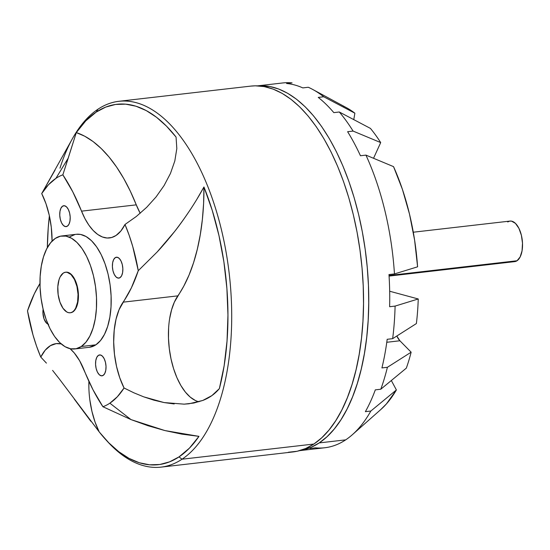 <?xml version="1.0" encoding="UTF-8"?>
<svg xmlns="http://www.w3.org/2000/svg" width="550" height="550" viewBox="0 0 550 550"><rect width="100%" height="100%" fill="white"/><g stroke="black" fill="none" stroke-linecap="round" stroke-linejoin="round"><path stroke-width="0.82" d="M197.264 198.584L203.947 186.966A181.397 88.495 83.4 0 1 219.374 388.616C214.926 393.986 209.392 397.932 202.758 400.462L193.772 403.04L184.161 404.154L164.079 402.566L153.842 400.152L143.743 396.853L133.815 392.783L124.052 387.998A118.264 57.695 83.4 0 1 109.869 403.184L130.989 419.588L147.936 425.707L164.904 430.567L181.899 434.143L198.956 436.356A181.397 88.495 83.4 0 1 179.018 456.885L182.016 459.209A184.133 89.829 -96.6 0 0 221.499 229.989A184.133 89.829 -96.6 0 0 97.983 109.203L96.236 112.076A181.397 88.495 83.4 0 1 176.062 137.06L176.818 148.562L174.817 160.964L170.459 173.442L164.072 185.591L156.083 196.914L146.699 207.309L136.311 216.487L124.988 224.476A57.867 28.236 83.4 0 1 116.057 235.455L111.705 237.497L107.119 238.012L102.424 236.995L97.735 234.465L93.184 230.491L88.894 225.184L84.975 218.68L72.765 191.799L62.851 174.831A118.264 57.695 -96.6 0 0 55.894 178.379L68.221 158.125L76.299 132.598A181.397 88.495 83.4 0 1 96.236 112.076L85.793 120.842L76.299 132.598L62.851 174.831A118.264 57.695 -96.6 0 0 55.894 178.379L48.421 184.793L41.711 193.566A118.264 57.695 83.4 0 1 55.894 178.379L68.221 158.125L62.851 174.831A160.105 78.107 -96.6 0 1 81.531 211.152L136.276 204.854A57.867 28.236 -96.6 0 0 140.202 213.283L136.276 204.854A160.105 78.107 -96.6 0 0 76.299 132.598L84.714 136.208L93.039 141.522L101.2 148.5L109.086 157.046L116.621 167.076L123.716 178.475L130.288 191.111L136.276 204.854L81.531 211.152A57.867 28.236 83.4 0 0 109.471 237.944A57.867 28.236 83.4 0 0 116.057 235.455L120.883 230.972L124.988 224.476A118.264 57.695 83.4 0 1 138.263 270.703L157.224 251.921C162.546 246.249 168.328 239.456 174.577 231.55C178.846 226.222 184.037 219.003 190.142 209.894M115.225 257.668L117.184 257.242L119.219 258.404L121.007 260.975L122.279 264.571L122.843 268.634L122.616 272.546L121.626 275.722L120.024 277.668A10.519 5.136 83.4 0 1 118.828 278.121A10.519 5.136 83.4 0 1 112.709 269.521A10.519 5.136 83.4 0 1 115.225 257.668A10.519 5.136 83.4 0 1 116.421 257.214A10.519 5.136 83.4 0 1 122.54 265.808A10.519 5.136 83.4 0 1 120.024 277.668L118.058 278.094L116.029 276.932L114.242 274.354L112.963 270.765L112.399 266.702L112.633 262.783L113.623 259.614L115.225 257.668M62.569 206.174L64.536 205.755L66.564 206.917L68.351 209.488L69.63 213.077L70.194 217.14L69.96 221.059L68.97 224.228L67.375 226.174A10.519 5.136 83.4 0 1 66.172 226.627A10.519 5.136 83.4 0 1 60.053 218.034A10.519 5.136 83.4 0 1 62.569 206.174A10.519 5.136 83.4 0 1 63.766 205.721A10.519 5.136 83.4 0 1 69.884 214.321A10.519 5.136 83.4 0 1 67.375 226.174L65.409 226.6L63.374 225.438L61.586 222.867L60.314 219.278L59.751 215.215L59.977 211.296L60.968 208.12L62.569 206.174M47.939 324.122A10.519 5.136 83.4 0 1 43.113 309.224M98.388 355.382L100.354 354.956L102.389 356.118L104.177 358.689L105.449 362.285L106.012 366.348L105.786 370.26L104.789 373.436L103.194 375.382A10.519 5.136 83.4 0 1 101.998 375.836A10.519 5.136 83.4 0 1 95.879 367.235A10.519 5.136 83.4 0 1 98.388 355.382A10.519 5.136 83.4 0 1 99.591 354.929A10.519 5.136 83.4 0 1 105.71 363.522A10.519 5.136 83.4 0 1 103.194 375.382L101.228 375.808L99.199 374.646L97.405 372.068L96.133 368.479L95.569 364.416L95.803 360.504L96.793 357.328L98.388 355.382M65.477 272.257L67.437 272.236L69.431 272.986L73.205 276.684L76.237 282.782L78.052 290.352L78.382 298.238L77.172 305.25L74.614 310.317L72.573 311.905A20.412 9.955 83.4 0 1 70.249 312.778A20.412 9.955 83.4 0 1 58.383 296.099A20.412 9.955 83.4 0 1 63.257 273.103L65.113 272.298L67.073 272.278L71.012 274.532L74.484 279.524L76.952 286.488L78.045 294.374L77.598 301.971L75.68 308.124L74.25 310.358L72.573 311.905L70.723 312.702L68.764 312.723L66.77 311.974L62.996 308.275L59.964 302.184L58.149 294.614L57.819 286.722L59.022 279.709L60.156 276.877L63.257 273.103A20.412 9.955 83.4 0 1 65.581 272.222A20.412 9.955 83.4 0 1 77.454 288.901A20.412 9.955 83.4 0 1 72.573 311.905L72.937 311.857A20.412 9.955 -96.6 0 0 77.818 288.86A20.412 9.955 -96.6 0 0 65.945 272.181A20.412 9.955 -96.6 0 0 65.766 272.202M76.285 234.293L80.527 234.431L86.075 236.534L91.506 240.714L96.601 246.826L101.172 254.623L105.036 263.808L108.054 274.031L110.103 284.9L111.1 295.996L111.017 306.886L109.856 317.157L107.656 326.418L104.5 334.311L100.519 340.526L95.858 344.829A56.87 27.747 -96.6 0 0 109.443 280.748A56.87 27.747 -96.6 0 0 76.381 234.279L61.779 235.964A56.87 27.747 83.4 0 1 94.848 282.425A56.87 27.747 83.4 0 1 81.256 346.514L95.858 344.829L89.279 347.291M74.786 348.954A56.87 27.747 -96.6 0 0 81.256 346.514L95.858 344.829A56.87 27.747 83.4 0 1 89.382 347.277L74.786 348.954A56.87 27.747 -96.6 0 1 41.718 302.493A56.87 27.747 -96.6 0 1 55.302 238.404L50.641 242.715L46.661 248.93L43.505 256.822L41.305 266.083L40.143 276.354L40.061 287.244L41.064 298.341L43.113 309.203L46.124 319.426L49.995 328.618L54.56 336.414L59.661 342.519L65.086 346.706L70.641 348.803L76.099 348.741L81.256 346.514L85.917 342.203L89.904 335.988L93.053 328.096L95.26 318.842L96.422 308.564L96.504 297.674L95.501 286.577L93.452 275.715L90.441 265.492L86.57 256.307L82.005 248.504L76.904 242.399L71.479 238.212L65.924 236.115L60.466 236.177L55.302 238.404A56.87 27.747 83.4 0 1 61.779 235.964M174.192 403.947L164.079 402.566L143.743 396.853L133.815 392.783L124.052 387.998L119.776 377.822L116.538 366.417L114.476 354.31L113.692 342.045L114.214 330.186L116.022 319.261L119.034 309.781L131.395 287.808L138.263 270.703L132.756 246.586L129.14 235.214L124.988 224.476L136.311 216.487L146.699 207.309L156.083 196.914L164.072 185.591L170.459 173.442L174.817 160.964L176.818 148.562L176.062 137.06L166.471 126.136L156.509 117.281L146.3 110.612L135.981 106.219L125.675 104.156L115.534 104.452L105.676 107.099L96.236 112.076L97.983 109.203A184.133 89.829 -96.6 0 0 72.669 138.256L41.711 193.566L45.987 203.741L49.225 215.139L51.287 227.246L52.078 241.106A57.867 28.236 83.4 0 0 41.711 193.566L55.069 170.06M105.689 439.567L107.58 441.636A184.133 89.829 -96.6 0 0 182.016 459.209L179.018 456.885A181.397 88.495 83.4 0 1 105.689 439.567A181.397 88.495 83.4 0 1 99.199 431.894L108.783 442.819L118.745 451.681L128.954 458.349L139.281 462.743L149.579 464.805L159.727 464.509L169.579 461.856L179.018 456.885L189.461 448.112L198.956 436.356L164.904 430.567L130.989 419.588L102.912 406.732L130.989 419.588L109.869 403.184A118.264 57.695 83.4 0 1 102.912 406.732A160.105 78.107 -96.6 0 1 84.233 370.404A57.867 28.236 83.4 0 0 70.077 348.693L74.284 352.976L79.64 360.772L92.998 389.757L102.912 406.732A118.264 57.695 83.4 0 0 109.869 403.184L117.343 396.763L124.052 387.998A57.867 28.236 83.4 0 1 123.111 302.163L177.856 295.859A160.105 78.107 -96.6 0 0 203.947 186.966L212.272 210.464L218.969 235.586L223.877 261.779L226.896 288.475L227.954 315.081L227.033 341.014L224.153 365.709L219.374 388.616L211.881 395.608L202.758 400.462L189.021 403.776L184.161 404.154M47.341 247.644A181.397 88.495 83.4 0 1 49.376 215.806L48.221 227.947L47.341 247.644M40.776 357.081A118.264 57.695 83.4 0 1 27.5 310.853L33 334.971L36.623 346.342L40.776 357.081L45.189 350.212L50.407 345.661L56.196 343.626L61.16 343.901A57.867 28.236 83.4 0 0 56.292 343.613A57.867 28.236 83.4 0 0 40.776 357.081L46.427 363.117L40.776 357.081M52.58 370.391L59.304 378.936L52.58 370.391M88.887 387.915L88.894 381.315A57.867 28.236 -96.6 0 0 99.199 431.894L59.304 378.936M106.638 440.591A184.133 89.829 -96.6 0 0 161.054 467.129A184.133 89.829 -96.6 0 0 182.016 459.209L313.864 444.036A184.133 89.829 -96.6 0 0 357.857 236.548A184.133 89.829 -96.6 0 0 250.8 86.109L118.951 101.282A184.133 89.829 -96.6 0 0 97.983 109.203A184.133 89.829 -96.6 0 0 59.977 168.204M161.054 467.129L292.903 451.956A184.133 89.829 -96.6 0 0 313.864 444.036L182.016 459.209A184.133 89.829 -96.6 0 0 226.009 251.721A184.133 89.829 -96.6 0 0 118.951 101.282M507.712 221.952L509.568 221.155L511.527 221.127L515.467 223.383L518.932 228.374L521.407 235.345L522.5 243.224L522.053 250.821L520.128 256.974L517.027 260.755L389.043 275.481L517.027 260.755A20.412 9.955 -96.6 0 0 521.909 237.751A20.412 9.955 -96.6 0 0 510.036 221.072L413.291 232.21M310.035 448.477L315.514 447.844A183.604 89.574 83.4 0 0 345.682 439.862L319.22 442.908L311.053 447.37L299.722 450.622A183.604 89.574 83.4 0 0 319.22 442.908L326.982 436.769L334.269 429.007L341.007 419.698L347.126 408.939L352.578 396.818L357.308 383.46L361.261 369.002L364.409 353.567L366.719 337.315L368.17 320.403L368.741 302.981L368.438 285.237L367.249 267.321L365.2 249.425L362.306 231.701L358.586 214.342L354.09 197.498L348.851 181.335L342.925 166.011L336.373 151.676L329.244 138.463L321.619 126.5L313.562 115.906L305.161 106.782L296.491 99.213L287.636 93.273L278.685 89.017L269.72 86.494L257.751 85.862A183.604 89.574 83.4 0 1 363.337 237.435A183.604 89.574 83.4 0 1 319.22 442.908L345.682 439.862A183.604 89.574 -96.6 0 0 370.844 411.036L365.372 411.661A183.604 89.574 -96.6 0 0 375.306 389.861L380.786 389.228A183.604 89.574 -96.6 0 0 387.399 367.29L381.927 367.922A183.604 89.574 -96.6 0 0 387.179 339.295L392.652 338.663A183.604 89.574 -96.6 0 0 395.099 306.089L389.627 306.721A183.604 89.574 -96.6 0 0 388.981 274.56L394.46 273.934A183.604 89.574 -96.6 0 0 365.936 155.114L360.456 155.746A183.604 89.574 -96.6 0 0 347.614 131.704L353.086 131.079A183.604 89.574 -96.6 0 0 339.295 111.994L333.822 112.626A183.604 89.574 -96.6 0 0 318.251 97.398L323.73 96.766A183.604 89.574 -96.6 0 0 308.289 87.264L302.816 87.897A183.604 89.574 -96.6 0 0 286.584 83.497L292.057 82.871A183.604 89.574 -96.6 0 0 282.796 82.954L257.599 85.855M39.964 283.491L34.368 293.748L27.5 310.853A160.105 78.107 -96.6 0 1 39.964 283.491M48.579 324.314L46.544 323.153L44.041 318.883L42.921 312.929L43.148 309.011M69.905 236.727L75.061 234.499M299.585 450.656L324.775 447.762A183.604 89.574 83.4 0 0 345.682 439.862A183.604 89.574 -96.6 0 0 352.364 434.699A183.604 89.574 -96.6 0 0 370.844 411.036L365.372 411.661A183.604 89.574 -96.6 0 0 375.306 389.861L380.786 389.228A183.604 89.574 -96.6 0 0 387.399 367.29L381.927 367.922A183.604 89.574 -96.6 0 0 387.179 339.295L392.652 338.663L416.384 323.565A160.524 78.313 -96.6 0 0 418.241 298.973L395.099 306.089L389.627 306.721A183.604 89.574 -96.6 0 0 388.981 274.56L394.46 273.934A183.604 89.574 -96.6 0 0 365.936 155.114L360.456 155.746A183.604 89.574 -96.6 0 0 347.614 131.704L353.086 131.079A183.604 89.574 -96.6 0 0 339.295 111.994L333.822 112.626A183.604 89.574 -96.6 0 0 318.251 97.398L323.73 96.766L354.881 113.19A160.524 78.313 -96.6 0 0 346.191 107.539L312.627 89.409A183.604 89.574 -96.6 0 0 308.289 87.264L302.816 87.897A183.604 89.574 -96.6 0 0 286.584 83.497L292.057 82.871M392.652 338.663A183.604 89.574 -96.6 0 0 395.099 306.089L418.241 298.973L389.675 291.232L418.241 298.973A160.524 78.313 -96.6 0 1 416.384 323.565L392.652 338.663M411.139 352.192L387.399 367.29L411.139 352.192A160.524 78.313 -96.6 0 1 406.319 368.149A160.524 78.313 -96.6 0 0 411.139 352.192L399.891 340.766L386.781 342.279L399.891 340.766L411.139 352.192M380.786 389.228L406.319 368.149L380.786 389.228M343.42 106.136A160.524 78.313 -96.6 0 1 354.881 113.19L323.73 96.766A183.604 89.574 -96.6 0 0 312.627 89.409M370.453 128.418L339.295 111.994L370.453 128.418A160.524 78.313 -96.6 0 1 380.696 142.588A160.524 78.313 -96.6 0 0 370.453 128.418M353.086 131.079L380.696 142.588L373.539 158.283L380.696 142.588L353.086 131.079M352.364 434.699L380.93 409.42A160.524 78.313 -96.6 0 0 396.385 389.957L370.844 411.036L396.385 389.957L386.402 403.934L380.696 409.626M393.539 166.629L365.936 155.114L393.539 166.629L402.414 189.358L409.502 214.101L414.611 240.164L417.594 266.819A160.524 78.313 -96.6 0 0 393.539 166.629M394.46 273.934L417.594 266.819L394.46 273.934M354.881 113.19L353.774 119.625L354.881 113.19M396.825 336.009L399.891 340.766A16.411 8.009 -96.6 0 1 396.825 336.009M391.339 380.518L396.385 389.957L391.339 380.518M389.077 276.086L514.704 261.628A20.412 9.955 83.4 0 0 517.027 260.755L514.669 261.635M288.399 452.244L297.158 451.254L305.676 448.511L313.864 444.036L321.654 437.882L328.955 430.1L335.713 420.764L341.853 409.97L347.318 397.815L352.062 384.422L356.029 369.916L359.184 354.441L361.501 338.147L362.952 321.179L363.529 303.717L363.22 285.911L362.038 267.953L359.975 249.996L357.074 232.231L353.348 214.816L348.837 197.924L343.585 181.713L337.638 166.347L331.066 151.972L323.916 138.717L316.271 126.727L308.192 116.098L299.771 106.948L291.074 99.358L282.191 93.397L273.212 89.134L264.22 86.597L255.303 85.821L250.69 86.123M70.434 312.757A20.412 9.955 83.4 0 0 70.613 312.737A20.412 9.955 83.4 0 0 72.937 311.857L70.579 312.744M90.812 421.272L74.25 399.032M89.815 399.699L91.912 411.269L95.081 422.152L99.199 431.894M169.654 318.574L171.593 309.794L174.357 302.143L183.782 286.151L189.042 275.048L193.572 262.673L197.333 249.164L200.282 234.671L202.379 219.361L203.603 203.397L203.947 186.966C196.027 201.609 186.237 216.473 174.577 231.55L157.224 251.921L138.263 270.703A160.105 78.107 -96.6 0 1 123.111 302.163L177.856 295.859A57.867 28.236 -96.6 0 0 170.686 357.314A57.867 28.236 -96.6 0 0 198.956 401.768M168.609 328.192L168.493 338.339L169.304 348.686L171.016 358.902L173.573 368.651L176.901 377.63L180.881 385.536L185.391 392.116L190.286 397.162L195.401 400.517M65.945 272.181L65.581 272.222M70.613 312.737L70.249 312.778"/></g></svg>
